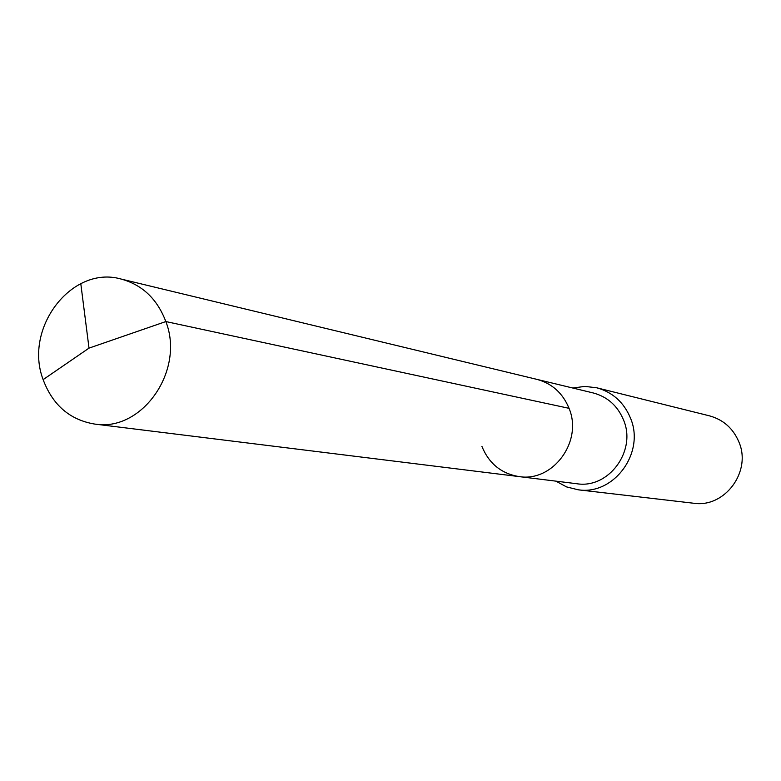 <?xml version="1.0" encoding="UTF-8"?>
<svg xmlns="http://www.w3.org/2000/svg" width="781" height="781" viewBox="0 0 781 781"><rect width="100%" height="100%" fill="white"/><g stroke="black" fill="none" stroke-linecap="round" stroke-linejoin="round"><path stroke-width="1.17" d="M519.16 476.595L94.657 424.063C141.908 432.215 185.136 370.653 165.845 321.557L89.014 348.121L165.845 321.557C157.235 298.986 142.308 284.801 121.035 279.032L593.248 392.96C607.55 396.816 617.664 405.856 623.57 420.061C636.798 450.91 608.545 489.052 576.739 483.722L519.16 476.595C552.958 482.277 583.075 441.363 569.046 408.326C562.789 393.116 552.05 383.461 536.85 379.351C552.05 383.461 562.789 393.116 569.046 408.326L165.845 321.557L569.046 408.326C583.075 441.363 552.958 482.277 519.16 476.595C501.412 473.686 488.994 463.611 481.906 446.39M596.733 387.786L709.47 415.843C723.333 419.68 733.144 428.388 738.904 441.978C751.878 471.617 724.641 508.167 693.577 503.228L578.174 489.794C613.846 495.505 645.34 452.726 630.501 418.157C623.902 402.322 612.655 392.199 596.733 387.786L584.813 386.39L572.893 388.04M578.174 489.794L566.528 486.895L555.955 481.155M121.035 279.032C71.793 264.915 23.401 328.186 43.131 379.625C52.688 405.095 69.87 419.905 94.657 424.063M80.794 283.64L89.014 348.121L43.131 379.625"/></g></svg>
